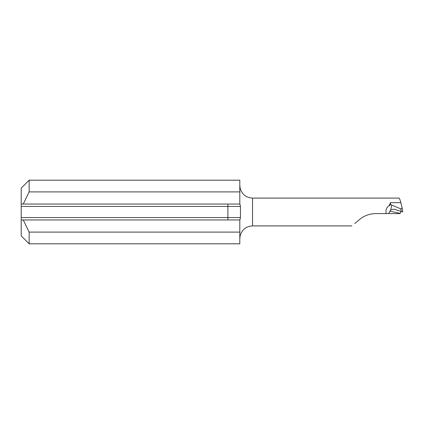 <?xml version="1.0" encoding="UTF-8"?>
<svg xmlns="http://www.w3.org/2000/svg" width="424" height="424" viewBox="0 0 424 424"><rect width="100%" height="100%" fill="white"/><g stroke="black" fill="none" stroke-linecap="round" stroke-linejoin="round"><path stroke-width="0.64" d="M239.814 191.902L239.814 204.05L23.246 204.05L29.15 191.902L239.814 191.902L239.814 180.2L29.15 180.2L29.15 191.902M398.751 198.146C399.276 197.849 399.97 199.349 400.828 202.656L401.904 206.87C402.111 208.343 401.724 209 400.749 208.836L391.765 205.052L390.748 209.869L393.705 209.112M398.899 198.088L252.534 198.088L252.534 225.913C246.429 226.268 242.358 229.326 240.313 235.092L239.814 238.325M239.814 243.8L239.814 232.098L29.15 232.098L29.15 243.8L239.814 243.8M239.814 185.675L240.313 188.908C242.353 194.674 246.429 197.732 252.534 198.088M29.15 243.8L21.2 235.85L21.2 188.15L29.15 180.2M239.814 232.098L239.814 219.95L23.246 219.95L29.15 232.098M21.2 219.95L23.246 219.95M21.2 204.05L23.246 204.05M400.934 211.64L400.049 213.59L386.28 213.59C385.421 210.262 386.328 207.649 388.994 205.762L390.573 202.656L400.828 202.656M386.28 213.59L375.85 213.59C369.558 213.712 364.105 215.694 359.494 219.542L354.729 223.543M239.857 204.05L240.45 206.435L21.2 206.435M239.857 219.95L240.45 217.565L240.45 206.435M401.984 207.347L402.789 211.979L394.034 209.202M390.748 209.869L388.638 213.59M402.789 211.979L401.904 206.87M391.765 205.052L390.573 204.76L390.573 202.656M390.573 204.76L388.994 205.762M401.226 211.581L400.749 208.836M400.092 213.373A993.745 66.303 17 0 0 389.767 211.131M21.2 217.565L240.45 217.565M227.9 219.95L227.9 204.05M351.904 225.913L252.534 225.913"/></g></svg>
